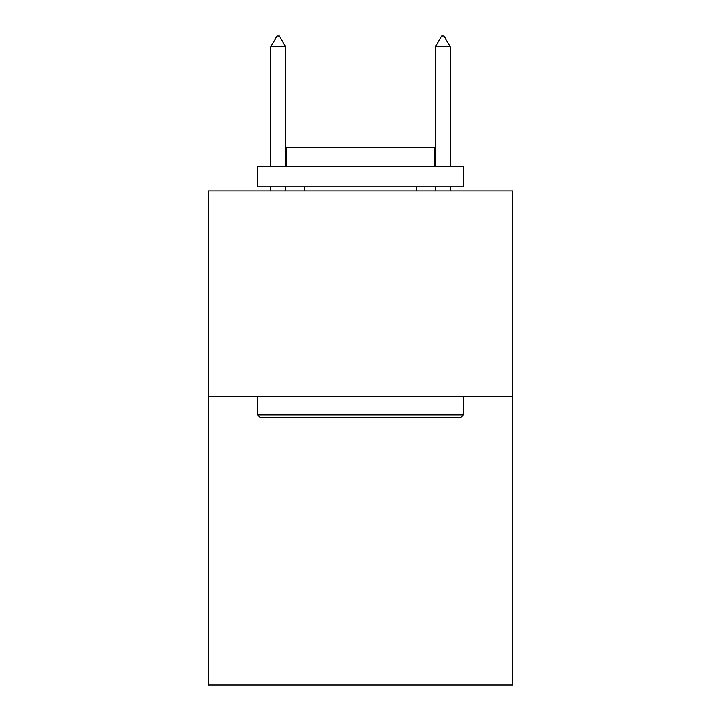 <?xml version="1.0" encoding="UTF-8"?>
<svg xmlns="http://www.w3.org/2000/svg" width="721" height="721" viewBox="0 0 721 721"><rect width="100%" height="100%" fill="white"/><g stroke="black" fill="none" stroke-linecap="round" stroke-linejoin="round"><path stroke-width="1.08" d="M512.802 396.802L512.802 684.95L208.198 684.95L208.198 190.993L512.802 190.993L512.802 396.802L208.198 396.802M260.065 417.387L257.595 414.917L463.405 414.917L460.935 417.387L260.065 417.387M463.405 166.29L463.405 186.874L257.595 186.874L257.595 166.29L463.405 166.29M286.408 166.29L286.408 147.354L434.592 147.354L434.592 166.29M463.405 396.802L463.405 414.917M257.595 396.802L257.595 414.917M416.486 186.874L416.486 190.993M304.514 186.874L304.514 190.993M285.579 46.757L279.406 36.05L276.936 36.05L270.763 46.757L285.579 46.757L285.579 166.29M285.579 186.874L285.579 190.993M270.763 46.757L270.763 166.29M270.763 186.874L270.763 190.993M441.594 36.05L444.064 36.05L450.237 46.757L435.421 46.757L441.594 36.05M450.237 190.993L450.237 186.874M450.237 166.29L450.237 46.757M435.421 190.993L435.421 186.874M435.421 166.29L435.421 46.757"/></g></svg>
